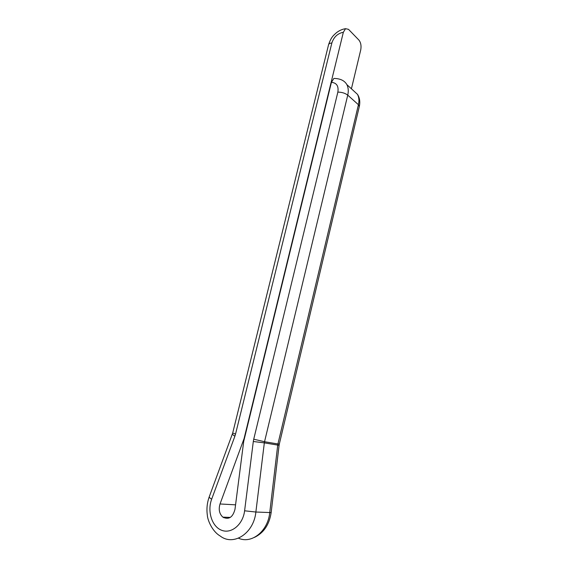 <?xml version="1.0" encoding="UTF-8"?>
<svg xmlns="http://www.w3.org/2000/svg" width="568" height="568" viewBox="0 0 568 568"><rect width="100%" height="100%" fill="white"/><g stroke="black" fill="none" stroke-linecap="round" stroke-linejoin="round"><path stroke-width="0.85" d="M238.489 538.194C251.574 544.286 267.968 531.165 269.743 512.648L277.731 445.085L264.333 442.87L264.539 441.726L277.929 443.963L358.429 104.725L347.744 95.14L264.539 441.726L253.733 439.206L337.853 92.108C338.784 86.08 336.639 82.822 331.421 82.332L243.715 441.379L234.989 509.283C232.823 517.37 228.783 519.99 222.869 517.15C219.34 513.855 218.396 509.468 220.029 503.972L244.077 438.574L343.349 32.27C337.69 33.384 333.856 36.948 331.861 42.969L235.542 434.066L232.688 433.057L328.56 44.73C328.858 43.75 329.958 43.161 331.861 42.969M351.414 88.793L360.73 49.92C361.461 45.845 360.85 42.557 358.898 40.058L348.525 29.351L345.536 28.684L343.349 32.27M331.421 82.332L333.885 78.427C340.239 78.526 344.57 80.592 346.87 84.618C348.369 87.635 348.66 91.143 347.744 95.14C345.145 93.166 341.851 92.158 337.853 92.108M232.305 434.321L234.875 436.245L235.542 434.066M234.875 436.245L211.672 499.165C207.093 511.235 211.871 526.657 221.669 530.285C231.41 534.19 243.005 524.47 244.602 510.795L253.307 441.499L264.333 442.87L255.87 512.031L271.156 512.599L279.08 445.376L277.731 445.085L277.929 443.963L279.314 444.077L359.31 106.521L358.429 104.725C359.317 100.799 359.011 97.355 357.513 94.38L352.238 89.545M253.733 439.206L253.307 441.499M223.643 517.178L223.742 517.725M244.602 510.795L255.87 512.031C253.839 533.316 233.455 546.558 220.15 535.972C211.97 531.25 207.512 519.677 207.356 515.311C206.454 509.013 207.086 502.85 209.237 496.83C209.166 497.398 209.982 498.171 211.672 499.165M220.029 503.972L235.564 504.831M209.272 496.723L232.688 433.057M222.869 517.15L230.331 517.405M346.87 84.618L357.513 94.38C359.707 97.838 360.311 101.885 359.31 106.521M345.536 28.684C342.213 29.195 339.11 30.594 336.228 32.894C333.558 35.401 331.187 36.913 328.56 44.73M279.314 444.077L279.08 445.376M271.156 512.599C269.317 524.626 263.758 532.89 254.464 537.392"/></g></svg>

